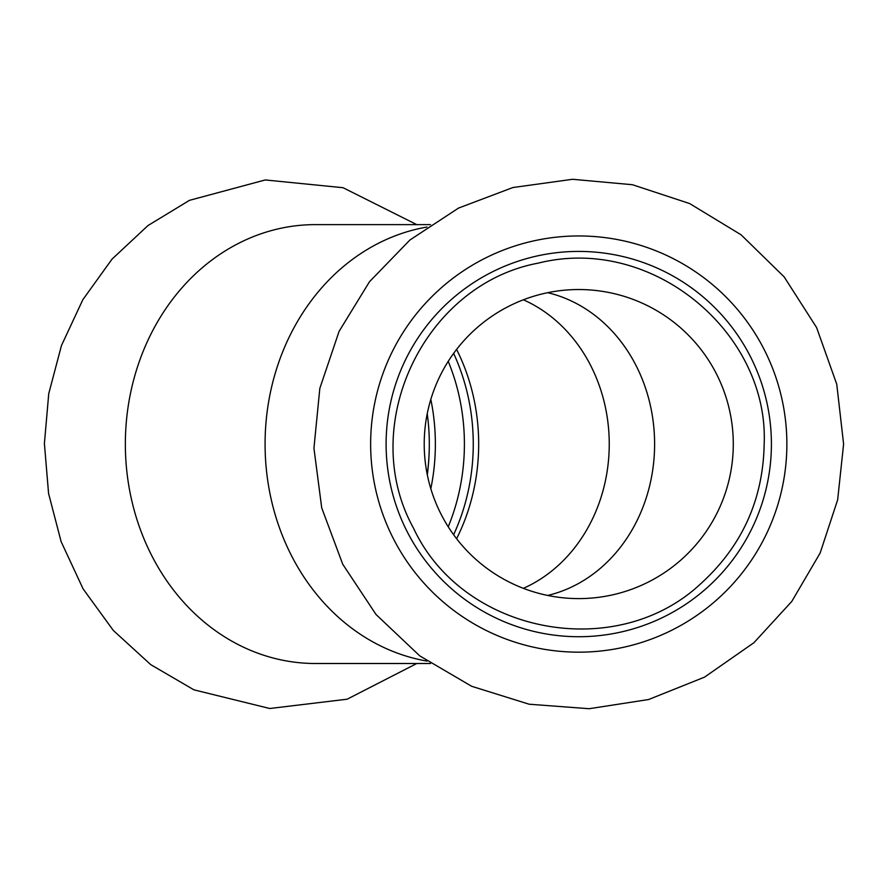 <?xml version="1.0" encoding="UTF-8"?>
<svg xmlns="http://www.w3.org/2000/svg" width="888" height="888" viewBox="0 0 888 888"><rect width="100%" height="100%" fill="white"/><g stroke="black" fill="none" stroke-linecap="round" stroke-linejoin="round"><path stroke-width="1.33" d="M427.317 474.869A208.114 180.231 90 0 0 429.304 444.067A192.652 166.844 90 0 0 427.228 413.73M430.469 224.62L315.395 224.62A219.447 190.043 90 0 0 125.352 444.067A219.447 190.043 90 0 0 315.395 663.503L430.469 663.503M430.813 488.733A192.652 166.844 90 0 0 435.364 444.067A192.652 166.844 90 0 0 430.813 399.389M427.228 474.392A192.652 166.844 90 0 0 429.304 444.067M448.229 526.795A192.652 166.844 90 0 0 464.402 444.067A192.652 166.844 90 0 0 448.229 361.327M453.624 353.38A192.652 166.844 -90 0 1 473.26 444.067A192.652 166.844 -90 0 1 453.624 534.754M578.754 652.169A208.114 208.114 0 0 0 786.868 444.067A208.114 208.114 0 0 0 578.754 235.953A208.114 208.114 0 0 0 370.64 444.067A208.114 208.114 0 0 0 578.754 652.169M578.754 251.415A192.652 192.652 0 0 0 386.102 444.067A192.652 192.652 0 0 0 578.754 636.718A192.652 192.652 0 0 0 771.406 444.067A192.652 192.652 0 0 0 578.754 251.415M523.376 299.789A154.534 133.833 -90 0 1 609.246 444.067A154.534 133.833 -90 0 1 523.376 588.333M424.22 444.067A154.534 154.534 0 0 1 578.754 289.532A154.534 154.534 0 0 1 733.288 444.067A154.534 154.534 0 0 1 578.754 598.601A154.534 154.534 0 0 1 424.22 444.067M426.939 227.051A219.447 190.043 90 0 0 265.079 444.067A219.447 190.043 90 0 0 426.939 661.083M547.685 292.685A154.534 133.833 -90 0 1 654.611 444.067A154.534 133.833 -90 0 1 547.685 595.448M456.599 538.727A188.534 163.281 90 0 0 478.676 444.067A188.534 163.281 90 0 0 456.599 349.406M416.783 663.503L347.141 699.2L269.763 708.502L193.917 689.832L150.749 664.646L113.353 630.491L83.128 588.922L61.139 541.68L48.574 493.473L44.4 443.567L48.74 393.673L61.472 345.51L82.862 299.667L112.01 259.152L147.974 225.563L189.477 200.333L265.235 179.953L343.046 187.712L416.761 224.62M843.6 444.067L836.762 384.26L816.594 327.55L784.137 276.856L741.08 234.798L689.632 203.552L632.456 184.726L572.516 179.287L512.887 187.535L458.519 208.081L409.934 239.993L369.486 281.74L339.116 331.302L319.835 388.322L313.941 448.229L321.722 507.914L342.768 564.302L376.024 614.485L419.735 655.855L471.661 686.291L529.126 704.217L589.155 708.713L648.64 699.522L704.517 677.144L753.901 642.734L791.785 601.42L820.135 553.058L837.662 499.811L843.6 444.067M764.168 444.067C768.975 333.2 652.691 234.432 538.306 263.114C423.565 284.493 356.887 426.207 413.553 528.238C462.792 634.065 616.627 663.403 701.365 583.15C742.224 545.776 763.147 499.422 764.168 444.067"/></g></svg>

